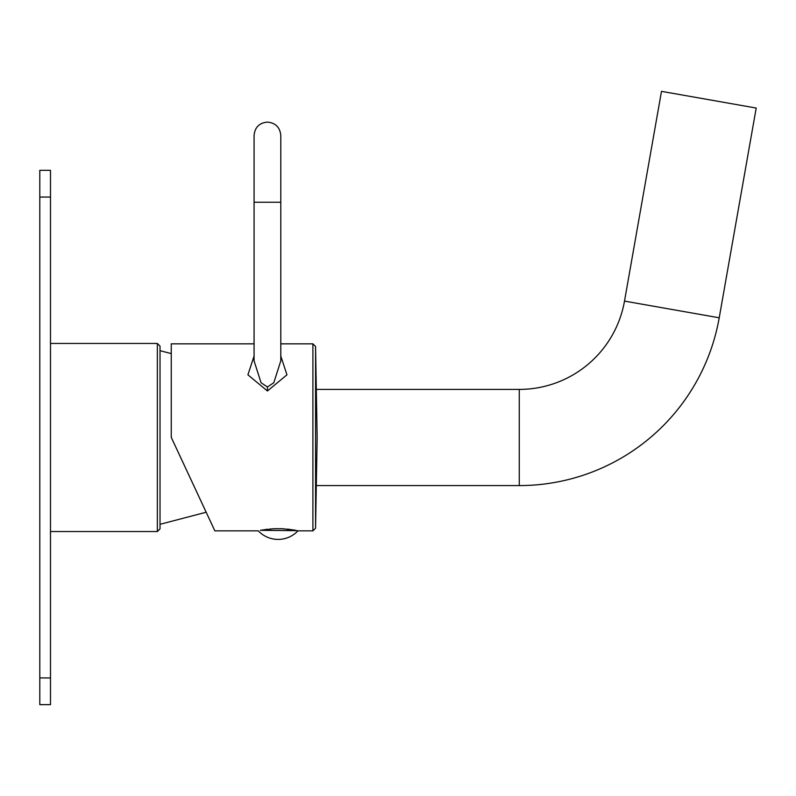 <?xml version="1.0" encoding="UTF-8"?>
<svg xmlns="http://www.w3.org/2000/svg" width="796" height="796" viewBox="0 0 796 796"><rect width="100%" height="100%" fill="white"/><g stroke="black" fill="none" stroke-linecap="round" stroke-linejoin="round"><path stroke-width="1.19" d="M39.8 704.649L39.8 170.324L50.486 170.324L50.486 704.649L39.8 704.649M157.349 531.529L160.026 528.862L160.026 346.121L157.349 343.454L157.349 531.529L50.486 531.529M316.31 485.58L519.261 485.58A203.04 203.04 0 0 0 719.216 317.793L756.2 108.047L661.486 91.351L624.502 301.097L719.216 317.793M316.31 389.403L519.261 389.403A106.863 106.863 0 0 0 624.502 301.097M254.073 343.842L171.249 343.842L171.249 437.342L214.85 530.852L171.249 437.342M254.073 356.021L247.904 374.826L267.426 390.985L286.948 374.826L280.789 356.021M267.496 529.24L260.372 530.325L273.734 528.723L282.49 528.723L295.853 530.325C298.619 531.022 298.619 531.022 295.853 530.325L287.475 529.101M214.85 530.852L258.292 530.852A27.233 27.233 0 0 0 297.943 530.852L297.197 530.663M297.157 530.653L260.372 530.325C257.605 531.022 257.605 531.022 260.372 530.325C257.605 531.022 257.605 531.022 260.372 530.325M271.068 528.892L270.302 528.952M210.622 521.788L212.164 525.071L210.622 521.788M203.597 506.724L197.965 494.644M254.073 360.887L261.058 382.727L267.426 387.005L273.804 382.717L280.789 360.887L280.789 202.244L254.073 202.244L254.073 360.887M50.486 677.933L39.8 677.933M50.486 197.05L39.8 197.05M519.261 389.403L519.261 485.58M315.564 346.469L317.146 437.342L315.564 528.226L315.564 346.469L312.898 343.842L312.898 530.852L297.943 530.852M267.426 390.985L267.426 387.005M157.349 343.454L50.486 343.454M206.174 512.236L160.026 524.315M171.249 353.603L160.026 350.668M254.073 202.244L254.073 135.449C254.859 127.34 259.317 122.882 267.426 122.096C275.545 122.882 279.993 127.34 280.789 135.449L280.789 343.842L312.898 343.842M315.564 528.226L312.898 530.852"/></g></svg>
